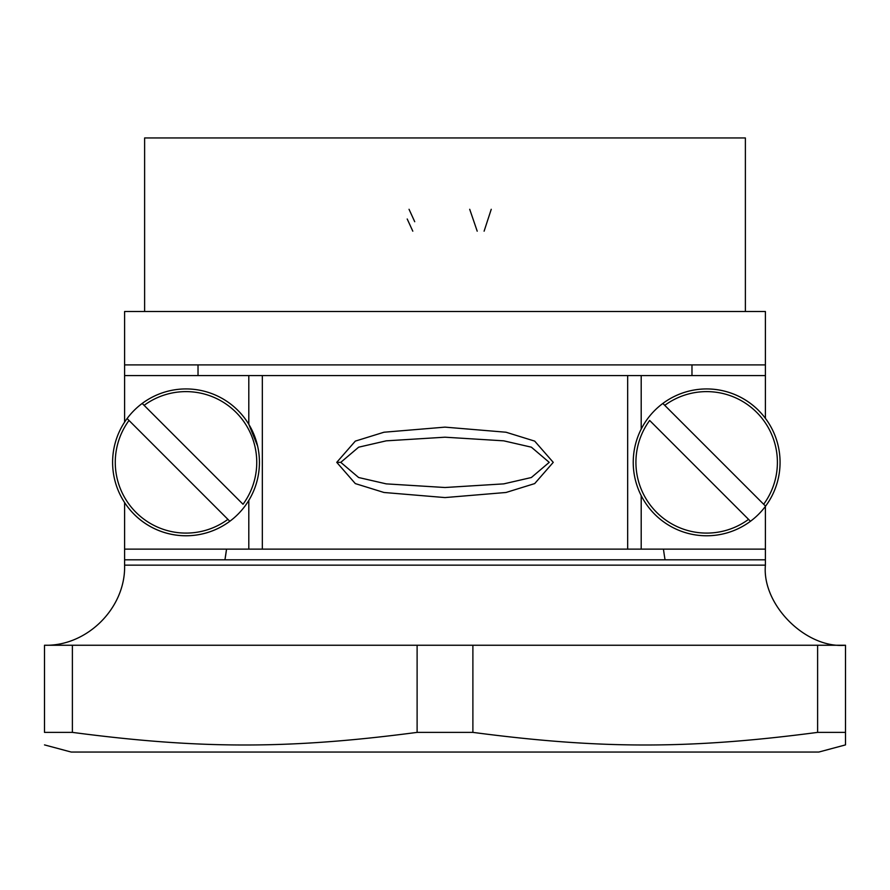 <?xml version="1.0" encoding="UTF-8"?>
<svg xmlns="http://www.w3.org/2000/svg" width="890" height="890" viewBox="0 0 890 890"><rect width="100%" height="100%" fill="white"/><g stroke="black" fill="none" stroke-linecap="round" stroke-linejoin="round"><path stroke-width="1.33" d="M144.625 311.5L144.625 137.95L745.375 137.95L745.375 311.5M765.4 364.9L765.4 311.5L124.6 311.5L124.6 364.9L765.4 364.9L765.4 418.3L765.4 375.58L627.673 375.58L627.673 549.13L124.6 549.13L124.6 502.605M198.025 375.58L198.025 364.9M691.975 364.9L691.975 375.58M627.673 549.13L765.4 549.13L765.4 506.41L765.4 559.81L124.6 559.81L124.6 549.13M124.6 422.105L124.6 364.9M224.936 559.81A267 267 0 0 0 226.538 549.13L224.936 559.81M663.462 549.13A267 267 0 0 0 665.064 559.81M765.4 565.15L124.6 565.15C125.813 607.814 87.164 646.463 44.5 645.25L845.5 645.25C805.873 648.832 761.818 604.777 765.4 565.15L765.4 559.81M44.5 744.897L71.2 752.05L818.8 752.05L845.5 744.897L845.5 645.25M817.61 645.25L817.61 732.381L845.5 732.381M817.61 732.381C689.794 749.202 600.706 749.202 472.89 732.381L472.89 645.25M417.11 645.25L417.11 732.381L472.89 732.381M417.11 732.381C289.295 749.202 200.206 749.202 72.39 732.381L72.39 645.25M44.5 645.25L44.5 732.381L72.39 732.381M44.5 732.381C44.5 749.202 44.5 749.202 44.5 732.381C44.5 749.202 44.5 749.202 44.5 732.381M124.6 375.58L627.673 375.58M340.77 462.355L358.637 447.192L386.238 440.839L445 437.201L503.762 440.839L531.375 447.18L549.23 462.355L531.363 477.518L503.762 483.871L445 487.509L386.238 483.871L358.637 477.518L340.77 462.355L336.754 462.355L355.31 483.593L383.979 492.482L445 497.577L506.021 492.482L534.69 483.593L553.246 462.355L534.69 441.117L506.021 432.228L445 427.133L383.979 432.228L355.31 441.117L336.754 462.355M662.85 403.437L664.752 405.351L662.85 403.437A73.425 73.425 0 0 1 765.578 506.165A73.425 73.425 0 0 1 654.74 514.275A73.425 73.425 0 0 1 662.85 403.437A73.425 73.425 0 0 1 758.58 410.435M248.799 375.58L248.799 424.285L257.577 445.968M229.82 521.273L227.918 519.36L229.82 521.273A73.425 73.425 0 0 1 127.092 418.545A73.425 73.425 0 0 1 237.93 410.435A73.425 73.425 0 0 1 229.82 521.273A73.425 73.425 0 0 1 134.09 514.275M127.092 418.545L129.006 420.447L127.092 418.545M142.2 403.437L243.014 504.263A70.755 70.755 0 0 0 144.102 405.351L142.2 403.437M227.918 519.36L129.006 420.447A70.755 70.755 0 0 0 227.918 519.36M765.578 506.165L763.665 504.263L765.578 506.165M750.47 521.273L649.656 420.447A70.755 70.755 0 0 0 748.568 519.36L750.47 521.273M664.752 405.351L763.665 504.263A70.755 70.755 0 0 0 664.752 405.351M477.207 231.178L469.709 209.295M491.247 209.295L484.104 231.178M414.718 221.71L409.044 209.295M407.208 218.996L412.804 231.178M641.201 549.13L641.201 495.619M641.201 429.091L641.201 375.58M262.328 549.13L262.328 375.58M248.799 500.425L248.799 549.13M124.6 565.15L124.6 559.81"/></g></svg>
